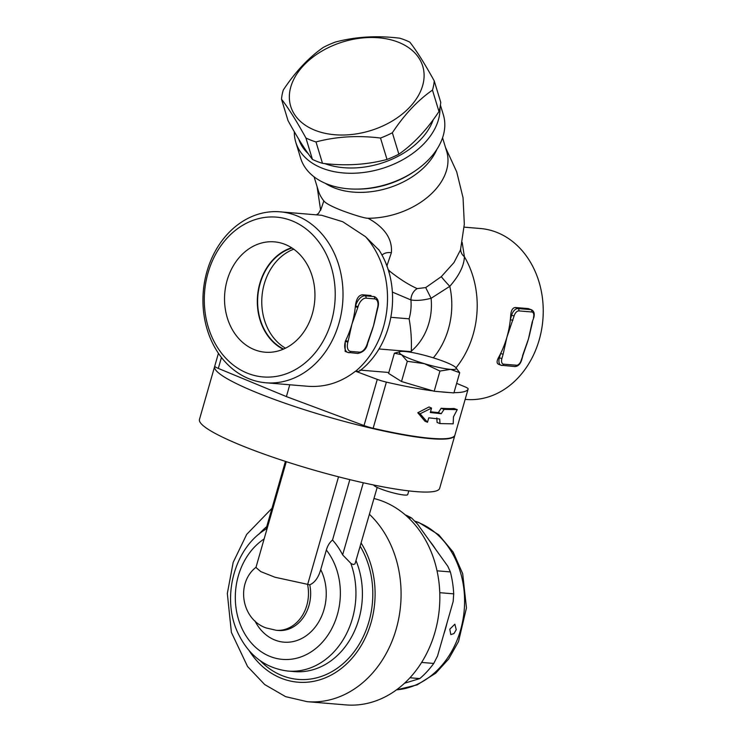 <?xml version="1.0" encoding="UTF-8"?>
<svg xmlns="http://www.w3.org/2000/svg" width="742" height="742" viewBox="0 0 742 742"><rect width="100%" height="100%" fill="white"/><g stroke="black" fill="none" stroke-linecap="round" stroke-linejoin="round"><path stroke-width="1.11" d="M293.739 249.182A53.285 43.435 -85.2 0 0 261.991 296.383A53.285 43.435 -85.2 0 0 285.494 348.193M283.611 349.065A53.285 43.435 94.8 0 1 257.845 296.039A53.285 43.435 94.8 0 1 292.033 248.013M291.615 247.745A53.674 43.75 -85.2 0 0 257.53 296.012A53.674 43.75 -85.2 0 0 283.156 349.259M254.627 349.751A55.372 45.132 94.8 0 1 225.865 285.54A55.372 45.132 94.8 0 1 276.312 242.068A55.372 45.132 94.8 0 1 284.863 244.313A55.372 45.132 94.8 0 1 314.061 306.131A55.372 45.132 94.8 0 1 267.129 352.32A55.372 45.132 94.8 0 1 254.627 349.751M281.515 99.224L288.026 120.631C297.403 137.641 305.537 150.561 312.428 159.391A78.318 52.738 -16.9 0 0 322.492 163.333C345.243 166.125 366.752 164.835 387.009 159.447A78.318 52.738 -16.9 0 0 398.862 154.178C413.47 144.05 426.845 129.831 438.976 111.523A78.318 52.738 -16.9 0 0 440.748 102.313L434.237 80.906A78.318 52.738 163.1 0 1 432.465 90.125C417.848 100.253 404.473 114.463 392.351 132.772A78.318 52.738 163.1 0 1 380.507 138.04C357.755 135.248 336.247 136.547 315.99 141.935A78.318 52.738 163.1 0 1 305.917 137.984C296.54 120.974 288.406 108.054 281.515 99.224A78.318 52.738 163.1 0 1 283.296 90.014C295.418 71.705 308.793 57.486 323.401 47.358A78.318 52.738 163.1 0 1 335.254 42.09C355.511 36.701 377.019 35.403 399.771 38.204A78.318 52.738 163.1 0 1 404.965 40.003A78.318 52.738 163.1 0 1 409.834 42.146C416.726 50.975 424.86 63.895 434.237 80.906M315.239 130.369A68.997 46.458 -16.9 0 0 409.816 107.08A68.997 46.458 -16.9 0 0 398.204 42.155A68.997 46.458 -16.9 0 0 303.626 65.444A68.997 46.458 -16.9 0 0 315.239 130.369M312.428 159.391L305.917 137.984M322.492 163.333L315.99 141.935M387.009 159.447L380.507 138.04M398.862 154.178L392.351 132.772M438.976 111.523L432.465 90.125M373.671 484.999A17.715 2.43 16 0 0 390.691 492.206A17.715 2.43 16 0 0 407.729 494.571L408.786 490.889M456.247 629.735L453.928 633.603L450.784 634.596L449.791 629.197L454.855 624.189L456.247 629.735M455.671 367.411L459.706 372.707L450.552 369.368A29.615 4.062 16 0 0 455.671 367.411A29.615 4.062 16 0 0 453.965 366.131A29.615 4.062 16 0 0 431.176 357.19A29.615 4.062 16 0 0 404.984 351.495A29.615 4.062 16 0 0 400.402 351.569A29.615 4.062 16 0 0 401.57 354.722L394.392 353.192L400.402 351.569M424.359 363.663L407.302 361.298L401.57 354.722A29.615 4.062 16 0 0 424.359 363.663A29.615 4.062 16 0 0 450.552 369.368L439.96 371.056L424.359 363.663M459.706 372.707L453.909 392.908L434.172 391.266L401.515 381.509L407.302 361.298M434.172 391.266L439.96 371.056M401.515 381.509L388.595 373.393L394.392 353.192M456.645 383.373L464.585 386.665A11.186 1.53 -164 0 1 468.156 388.919A124.934 17.14 -164 0 1 453.983 392.629M454.92 435.081L468.156 388.919L454.92 435.081A124.934 17.14 -164 0 1 373.143 428.273L386.387 382.111A11.186 1.53 -164 0 1 377.27 379.394L355.594 371.26C359.007 371.519 360.436 371.121 359.861 370.082M433.031 390.923A124.934 17.14 -164 0 1 386.387 382.111M448.353 392.453A124.934 17.14 -164 0 1 439.728 391.73M435.619 549.284L429.618 540.937A85.961 70.073 94.8 0 1 435.619 549.284L447.806 566.248L450.366 571.924A93.232 75.999 -85.2 0 1 453.705 593.85L453.167 601.493L446.888 623.391A85.961 70.073 94.8 0 1 443.799 634.169L446.888 623.391M404.529 683.234L419.777 678.587A93.232 75.999 -85.2 0 0 433.745 663.441L437.511 656.076L443.799 634.169M429.618 540.937L417.431 523.973L411.643 518.027A93.232 75.999 -85.2 0 0 405.132 514.8M439.756 592.691L453.705 593.85M421.632 662.43L433.745 663.441M408.406 517.758L411.643 518.027M409.974 677.771L419.777 678.587M437.019 570.811L450.366 571.924M377.177 487.429L355.019 563.846L353.34 564.569L351.04 563.521L342.637 554.868A74.024 60.334 -85.2 0 0 332.518 540.046L349.834 479.638M267.129 528.489L266.647 528.749C234.472 547.086 220.986 597.412 237.867 632.861C248.635 655.529 265.348 668.264 288.026 671.074A75.517 61.558 -85.2 0 0 350.827 563.354M286.291 461.663L255.944 567.491L260.794 571.618L274.976 577.239L309.766 584.807C314.747 582.693 318.401 577.638 320.72 569.643L326.35 550.008C327.621 545.695 329.671 542.374 332.518 540.046M271.989 508.279L246.696 534.379L233.183 562.353L227.33 593.507L231.393 632.407L247.559 666.52L264.681 684.532L285.596 696.645L307.151 701.672L345.902 704.9A104.427 85.117 -85.2 0 0 437.761 620.266A104.427 85.117 -85.2 0 0 383.085 501.406A104.427 85.117 -85.2 0 0 373.996 498.522M453.473 416.809L453.186 423.83L440.006 423.589L439.7 419.026L428.765 417.839L427.494 422.272L420.083 413.795L431.566 408.072L430.295 412.515L441.23 413.702L444.078 409.389L457.257 409.621L453.473 416.809M430.508 411.764A124.934 17.14 16 0 0 438.355 412.58L441.156 408.258A124.934 17.14 16 0 0 453.965 408.49L457.257 409.621M441.156 408.258L444.078 409.389M438.355 412.58L441.23 413.702M427.494 422.272L424.943 421.187L417.802 412.747L429.015 406.978L431.566 408.072M417.802 412.747L420.083 413.795M436.825 417.904L437.084 422.458L440.006 423.589M345.234 341.394L345.373 341.45A11.186 6.298 111.4 0 0 347.748 352.404L345.113 351.374L345.234 341.394A85.775 69.915 -85.2 0 0 345.614 340.634L345.373 341.45L347.887 342.108L348.119 341.283L345.614 340.634A85.775 69.915 -85.2 0 0 351.903 324.273A85.775 69.915 -85.2 0 0 355.325 306.761L357.839 307.411L358.071 306.594A9.321 5.25 -68.6 0 1 366.001 298.163L374.608 298.887A1.864 1.521 -85.2 0 0 373.68 296.54L365.073 295.826A1.864 1.521 94.8 0 1 366.001 298.163M374.608 298.887A9.321 5.25 -68.6 0 1 377.446 308.208L377.214 309.024L377.808 308.162C379.255 302.513 378.225 298.72 374.71 296.781A11.186 6.298 111.4 0 0 373.68 296.54L374.71 296.781M348.119 341.283L351.903 324.263A85.775 69.915 -85.2 0 0 351.903 324.263L357.839 307.411M375.369 318.114A85.775 69.915 94.8 0 1 375.257 318.67A85.775 69.915 94.8 0 1 373.43 326.053L367.503 342.897M377.214 309.024L373.43 326.053A85.775 69.915 94.8 0 1 371.297 332.639A85.775 69.915 94.8 0 1 371.065 333.26M362.384 294.778L365.073 295.826A11.186 6.298 111.4 0 0 355.557 305.945L355.325 306.761A85.775 69.915 -85.2 0 0 355.418 305.889C356.243 298.97 358.572 295.27 362.384 294.778L371 295.492M530.382 331.025A85.775 69.915 94.8 0 1 530.27 331.581A85.775 69.915 94.8 0 1 528.443 338.964A85.775 69.915 94.8 0 1 526.31 345.549L521.255 360.185A5.593 3.144 -68.6 0 1 516.497 365.24L503.586 364.164A1.864 1.521 94.8 0 1 501.638 365.379A7.457 4.202 111.4 0 1 500.952 365.222L514.911 366.539A1.864 1.521 -85.2 0 0 516.497 365.24M503.586 364.164A5.593 3.144 -68.6 0 1 501.88 358.572L503.132 354.203L500.618 353.544A85.775 69.915 -85.2 0 0 506.916 337.174L514.104 315.953L511.59 315.304L510.338 319.672L512.843 320.321M532.227 321.935L533.832 317.52L532.227 321.935L528.443 338.964L522.507 355.817M526.31 345.549A85.775 69.915 94.8 0 1 526.078 346.18M503.132 354.203L506.916 337.174A85.775 69.915 -85.2 0 0 510.338 319.672A85.775 69.915 -85.2 0 0 510.737 314.97C511.155 310.332 512.657 307.837 515.245 307.503L528.165 308.579L531.532 309.794A7.457 4.202 111.4 0 0 530.845 309.637A1.864 1.521 94.8 0 1 531.773 311.974A5.593 3.144 -68.6 0 1 533.479 317.567M498.949 364.322C496.639 363.701 496.5 361.456 498.522 357.579A85.775 69.915 -85.2 0 0 500.618 353.544L499.366 357.913A7.457 4.202 111.4 0 0 500.952 365.222L498.299 364.174M291.643 220.68A80.182 65.361 94.8 0 1 312.234 356.16A80.182 65.361 94.8 0 1 205.367 314.256A80.182 65.361 94.8 0 1 291.643 220.68M296.392 215.625A85.775 69.915 -85.2 0 0 280.096 211.822A85.775 69.915 -85.2 0 0 204.644 281.339A85.775 69.915 -85.2 0 0 249.553 378.977A85.775 69.915 -85.2 0 0 265.859 382.779A85.775 69.915 -85.2 0 0 341.311 313.254A85.775 69.915 -85.2 0 0 296.392 215.625M265.859 382.779L307.791 386.276C325.089 387.491 340.968 382.482 355.437 371.241M355.594 371.26A85.775 69.915 94.8 0 0 365.5 236.67L342.73 221.728L321.685 215.282L280.096 211.822M464.149 227.154L480.315 228.499A85.775 69.915 94.8 0 1 496.621 232.302A85.775 69.915 94.8 0 1 541.53 329.94A85.775 69.915 94.8 0 1 466.078 399.456L465.16 399.382M392.407 292.098L410.92 299.944C416.281 300.881 423.005 300.334 431.093 298.303L449.791 286.329C459.252 275.467 464.121 265.599 464.39 256.723L462.164 242.402M411.291 351.124A54.073 44.075 -85.2 0 0 431.093 298.303L425.695 287.59L417.217 288.601A11.186 8.793 109.4 0 0 410.92 299.944A42.888 34.957 94.8 0 1 409.102 318.828C410.985 328.956 411.717 339.725 411.291 351.124L411.216 352.339M377.27 379.394L364.034 425.556A11.186 1.53 16 0 0 373.143 428.273M364.034 425.556L286.393 396.59L218.315 368.412L221.459 357.449M214.744 366.158L218.436 353.285L214.744 366.158A11.186 1.53 16 0 0 218.315 368.412M286.393 396.59L289.779 384.773M365.518 236.698L379.097 250.202M314.107 176.856L318.216 190.342A67.132 45.206 -16.9 0 0 323.846 200.924C325.719 203.299 331.442 206.378 340.995 210.181C351.328 214.141 364.906 218.445 368.078 218.269A67.132 45.206 -16.9 0 0 446.656 151.275L442.557 137.789M323.837 200.915L320.813 209.745M381.972 255.202A11.186 7.902 -162.6 0 1 391.386 252.725C392.527 239.017 384.764 227.525 368.078 218.259M386.294 264.634A11.186 8.709 -152.8 0 1 387.241 264.848L391.386 252.725M388.854 272.166A11.186 6.585 125.3 0 1 390.116 271.526L387.992 269.365M386.925 266.304L387.241 264.848M417.217 288.601C408.879 284.891 399.845 279.196 390.116 271.526M433.337 357.848A71.788 58.516 94.8 0 0 449.791 286.329A11.186 0.575 47.2 0 1 441.314 276.636L425.695 287.59M456.042 367.782A85.775 69.915 -85.2 0 0 464.39 256.723A11.186 9.423 7.1 0 1 460.708 249.071M460.476 249.961L453.965 262.575L441.314 276.636M433.291 119.61A70.861 47.72 163.1 0 1 324.69 163.574M308.264 153.742A70.861 47.72 163.1 0 1 298.766 139.208M294.314 131.714A74.59 50.224 -16.9 0 0 295.789 142.26A74.59 50.224 -16.9 0 0 322.306 168.23A74.59 50.224 -16.9 0 0 399.882 161.274A74.59 50.224 -16.9 0 0 439.969 107.673M295.789 142.26L300.603 158.083A74.59 50.224 -16.9 0 0 327.12 184.062A74.59 50.224 -16.9 0 0 355.826 189.108A74.59 50.224 -16.9 0 0 414.722 171.189A74.59 50.224 -16.9 0 0 443.326 114.676L440.423 105.151M262.603 394.967A124.934 17.14 -164 0 1 214.633 366.539L199.459 419.453A124.934 17.14 16 0 0 247.429 447.88A124.934 17.14 16 0 0 371.176 484.48A124.934 17.14 16 0 0 439.654 488.319L454.827 435.415A124.934 17.14 -164 0 1 386.35 431.566A124.934 17.14 -164 0 1 262.603 394.967M360.695 370.147L388.854 372.493M414.741 521.172A85.961 70.073 94.8 0 1 417.876 522.303A85.961 70.073 94.8 0 1 463.75 614.543A85.961 70.073 94.8 0 1 396.525 689.837M363.302 482.773L342.637 554.868M264.124 538.952A64.331 52.441 -85.2 0 0 243.367 631.312A64.331 52.441 -85.2 0 0 319.811 644.9A64.331 52.441 -85.2 0 0 326.35 550.008M288.026 671.074L294.481 671.612A75.517 61.558 -85.2 0 0 351.346 637.341A75.517 61.558 -85.2 0 0 356.123 560.869M260.368 660.844A82.983 67.643 -85.2 0 0 350.465 656.299A82.983 67.643 -85.2 0 0 360.269 546.4M249.182 650.669A85.775 69.915 -85.2 0 0 281.635 678.383A85.775 69.915 -85.2 0 0 361.428 645.188A85.775 69.915 -85.2 0 0 361.196 543.172M307.151 701.672A104.427 85.117 -85.2 0 0 394.651 634.067A104.427 85.117 -85.2 0 0 369.46 514.345M266.721 526.644A85.775 69.915 -85.2 0 0 258.875 534.259M254.942 620.906A47.043 38.352 -85.2 0 0 307.68 634.66A47.043 38.352 -85.2 0 0 320.72 569.643M338.528 476.809L307.605 584.622A35.857 29.226 -85.2 0 1 276.247 630.292L278.398 630.477A35.857 29.226 -85.2 0 0 309.766 584.807M355.418 305.889L358.071 306.594M367.262 343.722A9.321 5.25 -68.6 0 1 359.332 352.144A1.864 1.521 94.8 0 1 357.746 353.442L347.748 352.404A11.186 6.298 111.4 0 0 348.777 352.645A1.864 1.521 -85.2 0 0 350.725 351.43A9.321 5.25 -68.6 0 1 347.887 342.108M359.332 352.144L350.725 351.43M514.558 366.455A1.864 1.521 -85.2 0 0 514.911 366.539C518.018 366.372 520.253 364.239 521.617 360.13L521.255 360.185M501.88 358.572L498.522 357.579M514.104 315.953A5.593 3.144 -68.6 0 1 518.853 310.898A1.864 1.521 -85.2 0 0 517.935 308.561A7.457 4.202 111.4 0 0 511.59 315.304L510.737 314.97M518.853 310.898L531.773 311.974M528.165 308.579L530.845 309.637L517.935 308.561L515.245 307.503M411.253 351.662L378.912 348.963M409.102 318.828L390.941 317.316M325.228 183.283A67.132 45.206 -16.9 0 0 334.206 187.847A67.132 45.206 -16.9 0 0 436.899 149.318M355.826 189.108L357.635 189.108A70.407 47.414 -16.9 0 0 413.229 172.2L414.722 171.189M414.602 521.032L418.905 522.535L438.772 534.815L453.195 552.141L462.674 573.64L466.458 607.884L458.528 641.515L448.752 658.896L435.749 673.17L417.152 684.875L396.46 689.893M285.429 461.385L266.007 529.148M276.247 630.292L266.165 627.955C241.4 619.449 235.492 583.045 256.194 567.12M375.257 318.67L377.548 308.978M357.746 353.442C363.265 352.283 366.548 349.028 367.624 343.667M371.297 332.639L367.856 342.85M522.869 355.761L521.617 360.13M533.832 317.52C534.797 313.708 534.036 311.139 531.532 309.794M530.261 331.581L532.552 321.889M378.587 249.405C403.119 286.264 394.466 344.232 359.759 370.907M320.915 209.123L318.513 213.436L316.389 214.846M378.578 249.368L378.986 250.026M445.552 147.621L456.692 171.819L463.045 197.743L464.325 224.214L460.485 249.961M317.103 186.696L320.646 210.292"/></g></svg>
